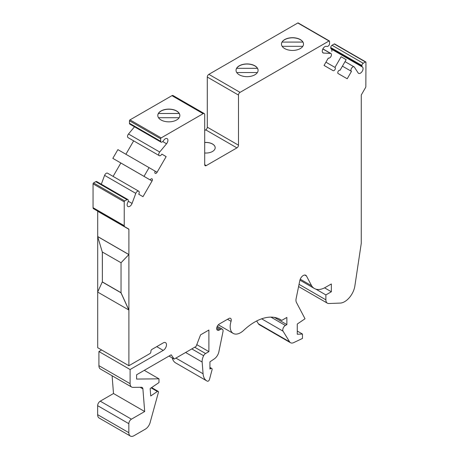 <?xml version="1.0" encoding="UTF-8"?>
<svg xmlns="http://www.w3.org/2000/svg" width="459" height="459" viewBox="0 0 459 459"><rect width="100%" height="100%" fill="white"/><g stroke="black" fill="none" stroke-linecap="round" stroke-linejoin="round"><path stroke-width="0.69" d="M204.697 142.542A9.191 5.307 180 0 1 212.494 144.04A9.191 5.307 180 0 1 215.185 147.764M204.697 142.479A9.191 5.307 180 0 1 212.494 143.983A9.191 5.307 180 0 1 215.185 147.735A9.191 5.307 180 0 1 204.697 152.985M361.273 96.941L361.273 95.156A0.516 0.298 120 0 1 361.376 94.801L365.484 87.686A2.203 1.274 120 0 0 365.834 86.86L365.955 62.286A0.734 0.425 120 0 0 365.806 61.948A0.734 0.425 120 0 0 365.439 61.988L363.212 63.273A1.842 1.061 120 0 0 361.91 65.522L361.91 65.976A1.842 1.061 120 0 0 362.168 66.721L362.547 67.1A3.718 2.146 -60 0 1 362.782 70.135A3.718 2.146 -60 0 1 360.435 73.159A3.718 2.146 -60 0 1 358.577 73.342A3.718 2.146 -60 0 1 358.129 72.906L354.4 67.157A2.611 1.509 120 0 0 354.084 66.853A2.611 1.509 120 0 0 351.474 68.362A2.611 1.509 120 0 0 351.474 71.374L347.211 78.77L338.151 73.56A1.876 1.084 -60 0 1 338.151 71.392A1.876 1.084 -60 0 1 340.027 70.307L346.166 59.664L341.117 56.761L334.978 67.404A1.876 1.084 -60 0 1 335.271 68.913A1.876 1.084 -60 0 1 334.043 70.566A1.876 1.084 -60 0 1 333.102 70.657L324.043 65.448L328.311 58.052A2.611 1.509 120 0 0 329.614 57.92A2.611 1.509 120 0 0 331.323 55.619A2.611 1.509 120 0 0 330.922 53.525A2.611 1.509 120 0 0 330.497 53.405L323.647 53.072A3.718 2.146 -60 0 1 323.038 52.9A3.718 2.146 -60 0 1 322.906 48.849A3.718 2.146 -60 0 1 326.458 46.336L326.974 46.479A1.842 1.061 120 0 0 327.749 46.325L328.231 46.043A1.842 1.061 120 0 0 329.533 43.794L329.533 41.293A0.734 0.425 120 0 0 329.378 40.96A0.734 0.425 120 0 0 329.011 40.994L240.046 92.362A2.203 1.274 120 0 0 238.485 95.059L238.485 145.182A2.203 1.274 -60 0 1 236.924 147.884L206.252 165.59A2.203 1.274 -60 0 1 205.15 165.699A2.203 1.274 -60 0 1 204.697 164.689L204.697 114.566A2.203 1.274 120 0 0 204.238 113.557A2.203 1.274 120 0 0 203.136 113.671L161.178 137.895A0.734 0.425 120 0 0 160.656 138.796L160.656 141.292A1.842 1.061 120 0 0 161.04 142.135A1.842 1.061 120 0 0 161.958 142.043L162.446 141.762A1.842 1.061 120 0 0 163.215 141.022L163.731 140.282A3.718 2.146 -60 0 1 167.151 138.607A3.718 2.146 -60 0 1 166.542 143.77L159.698 152.015A2.611 1.509 120 0 0 159.267 155.647A2.611 1.509 120 0 0 160.575 155.515A2.611 1.509 120 0 0 161.884 154.138L166.147 156.611L157.087 172.28A1.876 1.084 -60 0 1 156.146 173.273A1.876 1.084 -60 0 1 155.211 173.364A1.876 1.084 -60 0 1 155.211 171.196L149.072 167.638L144.028 176.365L150.168 179.922A1.876 1.084 -60 0 1 152.044 178.844A1.876 1.084 -60 0 1 152.038 181.012L142.978 196.681L138.716 194.214A2.611 1.509 120 0 0 138.716 191.191A2.611 1.509 120 0 0 135.789 193.371L132.06 203.429A3.718 2.146 -60 0 1 129.754 206.343A3.718 2.146 -60 0 1 127.895 206.527A3.718 2.146 -60 0 1 127.642 202.723L128.027 201.903A1.842 1.061 120 0 0 128.279 200.864L128.279 200.411A1.842 1.061 120 0 0 127.9 199.567A1.842 1.061 120 0 0 126.977 199.659L124.75 200.944A0.734 0.425 120 0 0 124.234 201.845L124.234 225.69A2.203 1.274 120 0 0 124.687 226.7L128.795 229.07A0.516 0.298 -60 0 1 128.904 229.305L128.899 310.037L121.038 292.756L121.038 262.743L128.904 254.55L97.71 236.54L97.715 211.301L128.904 229.305M128.847 310.066L120.987 292.79L102.271 281.981L97.658 292.056L128.899 310.037L128.899 365.72L149.852 353.625A1.469 0.849 120 0 0 150.891 351.824L150.891 351.221A1.469 0.849 -60 0 1 151.929 349.419L163.238 342.89A4.596 2.651 -60 0 1 165.533 342.666A4.596 2.651 -60 0 1 166.238 346.35A4.596 2.651 -60 0 1 163.238 350.395L130.098 369.529L130.098 383.661A7.35 4.246 120 0 0 131.618 387.029A7.35 4.246 120 0 0 133.007 387.373L141.452 387.276A3.678 2.123 -60 0 1 142.147 387.448A3.678 2.123 -60 0 1 142.898 388.876L144.688 411.528L131.435 419.176A3.678 2.123 120 0 0 128.836 423.68L128.836 432.682A7.35 4.246 120 0 0 130.356 436.05A7.35 4.246 120 0 0 134.034 435.689L145.285 429.188A7.35 4.246 120 0 0 150.311 421.838L158.395 392.474A1.446 0.838 120 0 0 158.166 391.355A1.446 0.838 120 0 0 157.351 391.487L150.736 395.974L150.15 388.566L158.975 382.582L158.975 378.824L136.598 379.071L136.598 374.779L171.196 354.807L174.196 359.076L196.073 346.447L200.572 334.841L208.891 330.038L208.891 351.628L205.598 353.528A3.62 2.088 120 0 0 203.63 355.731A9.191 5.307 120 0 0 202.149 362.036L203.079 373.781A18.377 10.609 120 0 0 206.837 380.918A18.377 10.609 120 0 0 207.411 381.211A1.836 1.061 120 0 0 208.271 381.09A1.836 1.061 120 0 0 209.493 379.398L212.041 369.851A1.836 1.061 120 0 0 211.737 368.457A1.836 1.061 120 0 0 210.819 368.543L209.929 369.059L209.929 361.853L214.29 358.898A7.35 4.246 120 0 0 218.857 351.835L222.982 331.685A3.678 2.123 120 0 0 222.305 329.178A3.678 2.123 120 0 0 220.469 329.361L219.287 330.038A3.678 2.123 -60 0 1 217.451 330.222A3.678 2.123 -60 0 1 216.889 327.278A3.678 2.123 -60 0 1 219.287 324.037L229.219 318.305A3.62 2.094 -60 0 1 230.527 318.357A3.62 2.094 -60 0 1 231.061 321.334A14.705 8.492 120 0 0 233.224 333.418A14.705 8.492 120 0 0 240.579 332.689A14.705 8.492 120 0 0 243.706 330.331A51.442 29.697 -60 0 1 280.351 319.533A51.442 29.697 -60 0 1 281.717 320.416L286.869 317.439L286.869 324.599L285.366 325.465A3.678 2.123 120 0 0 283.065 331.186L289.583 341.806A7.35 4.246 120 0 0 290.513 342.73A7.35 4.246 120 0 0 293.737 342.603L302.464 338.444L302.464 334.043L297.266 334.244L297.266 324.037L305.028 318.77L296.445 302.464A7.315 4.223 -60 0 1 296.135 298.574L299.83 280.518A5.02 2.897 -60 0 1 305.763 275.251A5.02 2.897 -60 0 1 306.474 276.008L311.604 285.75A22.055 12.732 120 0 0 314.363 288.481A22.055 12.732 120 0 0 325.391 287.391L331.346 283.955L331.346 291.758L325.879 294.913L325.879 299.83A7.315 4.223 120 0 0 327.393 303.181A7.315 4.223 120 0 0 328.868 303.519L340.251 303.078A14.705 8.492 120 0 0 344.646 301.666A14.705 8.492 120 0 0 354.859 286.003L361.267 243.35L361.273 96.998M236.666 68.299A11.027 6.369 180 0 1 254.86 65.918A11.027 6.369 180 0 1 257.459 68.299L236.666 68.328A11.027 6.369 0 0 0 236.035 70.376M239.265 74.8A11.027 6.369 180 0 1 236.035 70.302A11.027 6.369 180 0 1 242.84 64.421A11.027 6.369 180 0 1 254.86 65.798A11.027 6.369 180 0 1 258.09 70.302A11.027 6.369 180 0 1 251.28 76.183A11.027 6.369 180 0 1 239.265 74.8M282.096 42.067A11.027 6.369 180 0 1 300.289 39.686A11.027 6.369 180 0 1 302.888 42.067L282.096 42.096A11.027 6.369 0 0 0 281.465 44.144M284.695 48.574A11.027 6.369 180 0 1 281.465 44.07A11.027 6.369 180 0 1 288.275 38.189A11.027 6.369 180 0 1 300.289 39.566A11.027 6.369 180 0 1 303.519 44.07A11.027 6.369 180 0 1 296.715 49.951A11.027 6.369 180 0 1 284.695 48.574M158.43 113.465A11.027 6.369 180 0 1 176.623 111.089A11.027 6.369 180 0 1 179.222 113.465L158.43 113.499A11.027 6.369 0 0 0 157.798 115.542M161.029 119.971A11.027 6.369 180 0 1 157.798 115.467A11.027 6.369 180 0 1 164.609 109.586A11.027 6.369 180 0 1 176.623 110.969A11.027 6.369 180 0 1 179.853 115.467A11.027 6.369 180 0 1 173.049 121.354A11.027 6.369 180 0 1 161.029 119.971M158.504 117.711L179.148 117.711M236.741 72.545L257.384 72.545M282.17 46.313L302.814 46.313M121.038 292.699L102.374 281.924L102.374 252.031M102.374 281.924L102.323 252.002M97.71 236.746L97.71 291.941M97.71 292.09L97.71 347.71L128.899 365.72M329.378 40.96L298.189 22.95A0.734 0.425 120 0 0 297.822 22.984L208.856 74.352A2.203 1.274 120 0 0 207.296 77.055L207.296 127.177A2.203 1.274 -60 0 1 205.735 129.874L204.697 130.476M179.853 115.542A11.027 6.369 0 0 0 179.222 113.499L179.222 113.465M303.519 44.144A11.027 6.369 0 0 0 302.888 42.096L302.888 42.067M258.09 70.376A11.027 6.369 0 0 0 257.459 68.328L257.459 68.299M204.238 113.557L173.049 95.552A2.203 1.274 120 0 0 171.947 95.661L129.989 119.885A0.734 0.425 120 0 0 129.467 120.786L129.467 123.282A1.842 1.061 120 0 0 129.845 124.125L161.04 142.135M256.661 320.979L258.394 323.796A7.35 4.246 120 0 0 259.324 324.72L290.513 342.73M172.234 357.94A18.377 10.609 120 0 0 175.648 362.908L206.837 380.918M112.094 375.755L113.499 393.518L100.246 401.172A3.678 2.123 120 0 0 97.647 405.676L97.647 414.678A7.35 4.246 120 0 0 99.167 418.04L130.356 436.05M101.611 349.965L98.909 351.519L98.909 365.657A7.35 4.246 120 0 0 100.429 369.019L131.618 387.029M97.606 211.065L128.795 229.07L97.606 211.065A0.516 0.298 -60 0 1 97.715 211.301M127.9 199.567L96.706 181.557A1.842 1.061 120 0 0 95.788 181.649L93.561 182.934A0.734 0.425 120 0 0 93.045 183.835L93.045 207.686A2.203 1.274 120 0 0 93.498 208.696L124.687 226.7M138.716 191.191L107.526 173.186A2.611 1.509 120 0 0 104.6 175.367L101.313 184.22M152.038 181.012L120.849 163.002A1.876 1.084 -60 0 1 120.849 163.002L113.103 176.405M149.072 167.638L117.883 149.628L112.834 158.361L150.168 179.922M133.655 140.856L125.904 154.264M134.487 126.804L128.503 134.005A2.611 1.509 120 0 0 128.078 137.637L159.267 155.647M365.806 61.948L334.617 43.944A0.734 0.425 120 0 0 334.25 43.978L332.023 45.263A1.842 1.061 120 0 0 330.721 47.518L330.721 47.971A1.842 1.061 120 0 0 330.973 48.717L331.358 49.09A3.718 2.146 -60 0 1 331.8 51.368M351.474 71.374L342.42 66.153L351.474 71.374M334.978 67.404A1.876 1.084 -60 0 1 334.978 67.41L325.93 62.183L334.978 67.404M98.909 351.519L130.098 369.529M113.499 393.518L144.688 411.528M144.287 370.344L158.975 378.824M168.998 356.075L174.196 359.076M196.773 344.634L208.891 351.628M278.906 318.787L281.717 320.416M274.43 317.421L286.869 324.599M297.266 331.042L302.464 334.043M300.238 279.192L311.604 285.75M324.565 287.839L331.346 291.758M315.895 289.147L325.879 294.913M338.036 73.474L347.211 78.77M341.117 56.761L346.166 59.664M161.878 154.144L166.147 156.611M112.834 158.361L144.028 176.365M179.222 113.499L158.43 113.499M257.459 68.328L236.666 68.328M302.888 42.096L282.096 42.096M120.987 262.777L128.853 254.579L97.658 236.574L102.271 251.968L121.038 262.743M322.838 48.981L330.497 53.405M324.054 65.43L333.102 70.657M205.735 129.874L236.924 147.884M204.697 164.689L206.252 165.59M297.822 22.984L329.011 40.994M208.856 74.352L240.046 92.362M171.947 95.661L203.136 113.671M129.989 119.885L161.178 137.895M156.737 346.643L163.238 350.395M98.909 365.657L130.098 383.661M140.15 387.293L142.898 388.876M100.246 401.172L131.435 419.176M97.647 405.676L128.836 423.68M97.647 414.678L128.836 432.682M151.137 387.895L157.351 391.487M194.702 347.239L205.598 353.528M191.81 348.909L203.63 355.731M185.608 352.489L202.149 362.036M175.9 358.089L203.079 373.781M209.929 368.032L210.819 368.543M216.883 327.29L220.469 329.361M216.688 328.541L219.287 330.038M227.521 319.286L231.061 321.334M270.919 317.123L285.366 325.465M261.641 318.821L283.065 331.186M258.394 323.796L289.583 341.806M304.759 275.021L306.474 276.008M299.044 284.339L325.879 299.83M334.25 43.978L365.439 61.988M332.023 45.263L363.212 63.273M330.721 47.518L361.91 65.522M330.721 47.971L361.91 65.976M330.973 48.717L362.168 66.721M331.358 49.09L362.547 67.1M322.591 52.458L323.647 53.072M207.296 77.055L238.485 95.059M207.296 127.177L238.485 145.182M129.467 120.786L160.656 138.796M129.467 123.282L160.656 141.292M162.727 141.567L166.542 143.77M128.503 134.005L159.698 152.015M155.211 171.196L157.087 172.28M104.6 175.367L135.789 193.371M128.245 201.226L132.06 203.429M95.788 181.649L126.977 199.659M93.561 182.934L124.75 200.944M93.045 183.835L124.234 201.845M93.045 207.686L124.234 225.69M330.922 53.525L322.889 48.889M158.166 391.355L151.613 387.574M211.737 368.457L209.929 367.412M222.305 329.178L217.285 326.28M233.224 333.418L218.323 324.811M314.363 288.481L299.916 280.139M327.393 303.181L298.591 286.554M354.084 66.853L345.03 61.626"/></g></svg>
